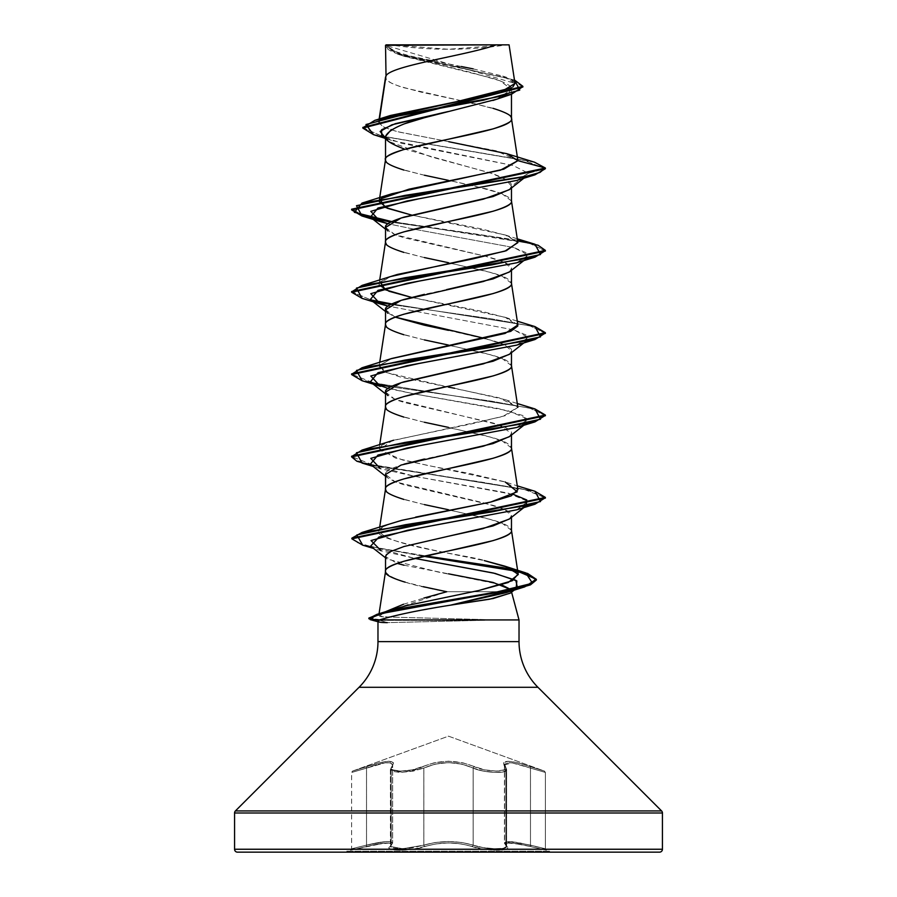 <?xml version="1.0" encoding="UTF-8"?>
<svg xmlns="http://www.w3.org/2000/svg" width="897" height="897" viewBox="0 0 897 897"><rect width="100%" height="100%" fill="white"/><g stroke="black" fill="none" stroke-linecap="round" stroke-linejoin="round"><path stroke-width="0.67" stroke-dasharray="4.49 3.36" d="M504.641 842.53L505.83 845.142L505.83 768.09L506.648 769.682L506.648 846.465L506.648 769.682L503.318 771.902L494.303 772.373L482.866 770.972L473.168 768.09L473.168 845.131L482.934 847.564L494.348 848.719L503.318 848.327L506.648 846.465L505.83 845.142L505.83 768.09L504.619 764.177L508.947 762.585L504.574 764.154L505.796 768.09L505.796 845.131L506.603 846.465L506.603 769.682L505.796 768.09L505.796 845.131L504.585 842.518L508.902 841.498L518.096 842.518L545.376 848.764L545.376 772.44L530.486 768.09L530.486 845.142L508.958 841.521L504.417 843.146L511.795 841.655L530.486 845.142L530.463 768.09L530.486 845.142L530.463 768.09L545.376 772.44L545.376 848.764L530.463 845.131L530.452 846.544L512.512 843.057M390.374 769.861L391.17 768.09A1.458 1.323 41 0 1 392.224 766.733C396.182 759.591 387.56 759.591 366.368 766.733L366.514 768.09L385.127 762.809L390.7 762.932L392.583 765.074L392.583 843.146L390.711 841.745L385.228 841.655L366.514 845.142L366.514 768.09L366.537 845.131L385.25 841.644L390.744 841.722L392.639 843.124L391.204 845.131L391.204 768.09L392.639 765.051L392.639 843.124L392.639 765.051L390.756 762.91L385.205 762.786L351.624 772.44L366.537 768.09L366.537 845.131L351.624 848.764L366.514 845.142L366.514 768.09C382.615 762.147 391.305 761.138 392.583 765.074L391.17 768.09L391.17 845.142L392.583 843.146L392.583 765.074L391.17 768.09L391.17 845.142L390.374 846.633L391.686 847.788L390.397 846.465L391.204 845.131L391.204 768.09L390.408 769.861L391.697 771.241L400.084 772.44L412.732 771.252L423.855 768.09L423.855 845.142L412.676 847.788L400.062 848.764L391.709 847.777L400.062 848.764L412.665 847.777L423.833 845.131L423.833 768.09L412.698 771.241L400.04 772.44L391.664 771.252L390.352 769.682L402.675 772.373L423.833 768.09L434.866 764.166L448.466 762.562L462.101 764.154L473.168 768.09L473.168 845.131L462.022 842.518L448.511 841.498L434.989 842.518L423.833 845.131L423.833 768.09L423.855 845.142L435 842.541L448.489 841.521L462 842.53L473.145 845.142L473.145 768.09L482.855 770.983L494.292 772.373L503.295 771.902L506.603 769.682L506.603 846.465L503.284 848.327L494.314 848.719L482.9 847.564L473.145 845.142L473.145 768.09L462.123 764.177L448.534 762.585L434.91 764.177L423.855 768.09C440.236 760.936 456.685 760.936 473.168 768.09C483.472 772.967 507.803 773.965 506.637 769.682L505.83 768.09A1.458 1.323 139 0 0 504.776 766.733L503.553 762.809L508.117 761.217L503.509 762.786L504.731 766.722L504.249 769.873L496.467 771.072L484.683 769.884L462.762 762.809L448.534 761.217L434.271 762.798L412.328 769.884L400.567 771.072L392.751 769.884L392.269 766.722L393.503 762.786L388.939 761.194L379.252 762.786L352.577 771.072L448.5 736.157L544.423 771.072L517.782 762.786L508.094 761.194L517.793 762.798L544.423 771.072L448.5 736.157L352.577 771.072L379.184 762.809L388.85 761.217L393.435 762.798L392.224 766.733L392.718 769.884L400.522 771.072L412.295 769.884L434.215 762.786L448.466 761.194L462.751 762.786L484.694 769.873L496.456 771.072L504.271 769.884L504.776 766.733C511.301 772.418 485.681 772.407 474.378 766.722A1.458 1.009 115.6 0 0 473.168 768.09A1.458 1.009 -64.4 0 1 474.378 766.722C457.089 759.568 439.833 759.568 422.622 766.722A1.458 1.009 64.4 0 1 423.833 768.09A1.458 1.009 -115.6 0 0 422.622 766.722C411.275 772.418 385.699 772.407 392.224 766.733A1.458 1.323 -139 0 0 391.17 768.09L390.363 769.671L390.744 846.252A1.458 1.357 50.3 0 0 391.204 845.131L392.639 843.124C391.44 840.523 382.739 841.195 366.537 845.131C382.716 841.207 391.406 840.545 392.583 843.146L390.363 846.476L402.663 848.719L423.833 845.131C440.292 840.411 456.741 840.411 473.168 845.131C483.775 849.268 507.702 850.02 506.637 846.465L505.83 845.142A1.458 1.357 129.8 0 0 506.962 846.544L505.56 844.301M346.78 851.186L550.22 851.186L346.78 851.186M659.53 852.15L237.47 852.15M389.141 843.057L376.112 844.369L350.548 850.177L384.521 843.034M507.792 843.034L520.809 844.346L541.878 849.19L530.452 846.544C510.998 841.835 503.172 841.835 506.962 846.544C514.43 851.309 485.344 851.309 472.013 846.533C456.349 841.812 440.674 841.812 424.987 846.533C411.689 851.309 382.582 851.32 390.038 846.544C393.839 841.835 386.013 841.835 366.548 846.544L350.548 850.177L366.57 846.533C386.046 841.812 393.884 841.812 390.083 846.533L389.208 848.035L390.587 849.19L399.524 850.177L413.024 849.19L435.617 843.942L448.489 842.922L461.372 843.942L483.954 849.19L497.454 850.177L506.401 849.19L507.792 848.035L506.435 849.19L497.499 850.177L483.988 849.19L461.394 843.931L448.511 842.9L435.606 843.931L413.024 849.19L399.524 850.177L390.565 849.19L389.163 848.035L391.384 844.312M541.878 849.19L546.452 850.177L541.9 849.19M473.156 68.878L502.724 76.099L514.979 83.41L385.598 45.355L506.749 44.85A387.504 387.504 0 0 1 390.251 44.85L448.5 49.257L506.749 44.85L390.251 44.85L495.929 44.85M519.027 641.624L377.973 641.624L519.027 641.624M359.058 687.293L537.942 687.293L359.058 687.293M385.531 571.512C389.018 578.251 409.424 584.99 446.762 591.74L511.469 591.74L446.762 591.74L384.566 612.259M519.027 619.939L484.672 619.939L519.027 619.939M368.869 618.067L379.711 619.592L485.299 619.592L388.009 617.035L379.689 616.149L382.772 613.413L379.689 616.149L378.803 615.331L384.14 612.315L393.783 609.153M384.544 612.259L385.318 611.799M403.538 604.242L423.833 598.075M403.964 123.954L391.316 129.56M496.86 99.175L511.469 89.397L500.055 80.786L469.938 72.186L400.129 54.975L385.531 45.276C384.499 48.124 390.722 51.802 404.188 56.309L493.07 78.353C506.457 82.872 512.591 86.549 511.469 89.397L511.469 94.263L511.469 89.397L506.682 94.914L497.375 98.995M493.047 100.442L448.5 111.497M403.942 148.868L493.002 173.794C506.446 178.895 512.602 183.055 511.469 186.262L511.469 187.989L511.469 186.262L509.631 189.446M509.272 272.083L511.469 268.607L504.585 262.417L485.456 256.239L493.002 258.302C506.435 262.518 512.591 265.949 511.469 268.607L511.469 270.333L511.469 268.607L509.631 271.791M446.628 289.585L424.427 294.328M511.436 351.355L509.631 354.136M511.469 352.678L511.469 350.951L511.469 352.678M385.531 392.124L395.162 399.479L403.964 402.417L493.047 423.003C506.457 427.219 512.602 430.65 511.469 433.296L511.469 435.023L511.469 433.296L509.631 436.48M448.466 453.893L424.371 459.029M403.964 464.175C390.531 468.391 384.398 471.822 385.531 474.468L395.162 481.824L403.998 484.772L493.025 505.347C506.457 509.563 512.602 512.994 511.469 515.64L509.631 518.825M448.511 536.227L404.009 546.508L392.236 550.713M385.979 555.254L385.531 556.6L397.236 563.394M511.469 517.367L511.469 515.64L511.469 517.367M493.025 108.324L472.596 103.177M471.856 103.009L497.734 109.793L505.235 112.73L509.888 115.679L511.469 118.415M461.518 100.756L403.975 87.738C390.543 83.511 384.398 80.08 385.531 77.445L387.112 80.382L391.765 83.331L399.266 86.269L421.175 92.144L461.484 100.756M511.469 200.962L501.838 193.617L509.888 198.024L511.469 200.76M501.827 193.606L472.596 185.522L450.709 180.835L487.766 189.2L501.827 193.606M450.686 180.824L448.5 180.375M424.404 175.229L403.975 170.082M385.531 227.434L395.162 234.79L403.964 237.727L485.412 256.228L395.173 234.779L385.531 229.161M511.469 283.306L501.838 275.962L493.025 273.013L448.5 262.72M424.404 257.574L403.975 252.427M385.531 309.779L395.162 317.134L385.531 311.506M448.478 330.354L493.036 340.658C506.446 344.863 512.591 348.294 511.469 350.951L504.585 344.762L485.445 338.584M511.469 365.651L501.838 358.307L493.025 355.358L448.5 345.065M424.404 339.918L403.975 334.772M511.469 447.995L501.838 440.651L493.025 437.702L448.5 427.409M424.404 422.263L403.975 417.116M511.469 530.34L501.838 522.996L493.025 520.047L448.5 509.754M424.404 504.607L403.975 499.461M403.975 565.2L448.466 573.811M510.965 589.632L511.312 590.237L510.954 589.632M511.447 590.764L511.335 591.74L511.447 590.764M423.205 586.683L405.175 582.153M448.769 141.704L396.25 131.411L381.774 126.275L379.151 121.129L379.487 118.92L379.151 121.129L383.938 117.922M385.531 138.104L391.507 140.437L513.174 165.53L528.423 173.256L545.376 168.714L523.736 160.182L373.444 134.617M522.828 86.661L508.038 78.51L397.494 54.055L385.531 46.678L406.487 56.758L502.354 76.918L517.468 81.963L522.861 86.998M373.511 134.64L523.758 160.193L545.376 168.714L528.423 173.256L526.651 176.014L516.717 180.432M534.477 162.189L381.416 136.097L362.848 127.396M514.463 79.99L399.939 54.179L385.497 45.31L398.66 53.764L514.463 79.99M517.894 160.664L496.22 150.808L397.775 131.803L383.254 127.049L378.646 122.306L379.151 121.129L390.397 115.489M511.682 87.76L512.837 86.998M461.249 66.513L409.637 55.928L392.55 50.647L385.598 45.355L508.487 44.85M362.881 127.744L382.526 136.355L534.545 162.211M385.531 159.789L387.112 162.727L391.765 165.676L399.266 168.614L421.175 174.489L450.686 180.835M385.564 241.719L387.112 245.072L391.765 248.02L399.266 250.958L421.175 256.834L487.766 271.544L505.235 277.42L509.888 280.369L511.469 283.104M385.564 324.064L387.112 327.416L391.765 330.365L399.266 333.303L421.175 339.178L487.766 353.889L505.235 359.764L509.888 362.713L511.469 365.449M385.564 406.408L387.112 409.761L391.765 412.71L399.266 415.647L421.175 421.523L487.766 436.234L505.235 442.109L509.888 445.058L511.469 447.794M385.564 488.753L387.112 492.105L391.765 495.054L399.266 497.992L421.175 503.867L487.766 518.578L505.235 524.453L509.888 527.402L511.469 530.138M379.711 527.032L379.184 530.576C370.932 537.325 418.08 547.338 484.302 560.603C472.293 555.703 383.838 545.679 379.184 530.576C377.233 530.026 381.18 527.649 391.014 523.422L391.709 523.186M392.157 523.041L415.771 517.064M517.872 489.684L504.148 481.655L470.241 473.627L427.858 465.487L395.622 458.098L379.128 448.489L381.83 445.181L391.417 440.943M393.637 440.225L471.912 423.776L505.818 415.546L517.872 407.328L499.024 397.797L400.925 377.211L384.398 371.672L379.128 366.144L390.711 358.822M517.872 324.961L507.5 318.065L481.196 311.181L411.588 297.4M379.285 285.111L379.128 283.788L390.206 276.646M517.872 242.616L507.5 235.72L481.184 228.836L411.577 215.056L505.246 234.969L517.827 242.336M380.126 199.56L381.068 198.697L380.126 199.56M370.136 619.603L379.711 620.287L387.336 622.63L484.672 620.287L387.336 622.63L379.106 622.036L377.973 621.273M511.582 592.155L510.438 593.052M450.709 605.127L405.758 613.245L389.231 617.08M513.947 589.654L516.156 588.454L513.947 589.654M370.618 546.15L414.605 558.371L381.191 550.792M516.672 509.832L528.075 501.423L507.825 493.014L413.966 476.195L380.328 468.66M516.672 427.488L528.075 419.078L507.825 410.669L413.966 393.85L380.328 386.315M516.672 345.143L528.378 337.507L513.79 329.883L526.797 335.287L526.662 340.703L516.706 345.121M513.768 329.883L387.975 306.101L513.768 329.883M516.661 262.799L528.378 255.174L513.802 247.55L526.797 252.954L526.651 258.358L516.706 262.787M513.768 247.538L413.966 229.161L513.768 247.538M413.966 229.15L387.975 223.757L413.966 229.15M516.672 180.454L528.423 173.256L513.174 165.53L401.419 143.273L381.718 135.862M545.376 251.059L530.957 243.816L491.993 236.573L390.677 222.086L490.861 236.404L529.948 243.558L545.342 250.712M362.018 298.353L372.838 301.067L362.085 298.376M545.376 333.404L530.957 326.16L491.993 318.917L390.677 304.431L490.85 318.738L529.948 325.903L545.342 333.056M362.018 380.698L372.838 383.411L362.085 380.72M545.376 415.737L530.957 408.505L491.982 401.262L390.677 386.775L490.85 401.082L529.936 408.247L545.342 415.401M362.018 463.043L523.321 489.067L545.342 497.745M362.68 545.163L423.496 556.275L362.758 545.185M534.982 244.242L391.697 221.57L517.491 240.172M351.624 291.547L370.932 299.957L351.658 291.884M534.982 326.586L391.697 303.915L534.915 326.564M351.624 373.881L356.984 378.265L372.457 382.638L534.915 408.909M351.624 456.225L356.972 460.61L372.446 464.982L534.904 491.253M351.859 538.166L357.219 542.595L372.692 547.013L425.346 555.86L372.704 547.013L357.23 542.595L351.859 538.166L351.859 538.85M407.316 605.453L384.14 612.315C379.162 614.142 377.671 615.42 379.689 616.149C381.931 616.441 377.659 616.744 388.009 617.035L378.938 620.276M545.376 498.082L527.346 489.964L479.985 481.835L372.098 465.588M391.776 276.13L380.149 281.905M411.566 297.4L505.213 317.303L517.804 326.015M391.754 358.486L379.33 365.427L386.181 372.502L448.377 387.089M454.656 388.278L505.224 399.647L517.838 407.126L502.869 416.488L391.776 440.819L379.364 450.002L402.394 459.937L505.235 481.992L517.289 485.86M391.765 523.164L382.918 526.853L379.184 530.576M379.711 619.592L388.009 617.035L485.299 619.592L379.711 619.592L369.015 618.381M534.971 491.276L373.668 465.251L351.658 456.573M534.982 408.931L373.668 382.907L351.658 374.228M509.272 189.738L511.469 186.262L528.423 173.256L511.469 186.262L505.897 179.535L490.166 172.807L431.984 157.132L388.67 141.446L385.531 138.912M387.975 388.446L413.966 393.839L497.958 408.449L523.669 415.748L526.662 423.048L516.717 427.465M370.338 464.22L413.966 476.184L513.813 494.583M526.651 505.392L516.706 509.821M510.303 593.164L511.469 591.033M501.501 584.777L437.624 571.905L387.089 559.044L385.531 556.6M386.753 554.234L390.341 551.655M509.272 519.105L511.469 515.64L504.585 509.451L485.445 503.273L395.173 481.812L387.728 477.933L385.531 474.468M509.272 436.761L511.469 433.296L498.81 424.842L395.173 399.468L385.531 393.85M509.272 354.416L511.469 350.951M661.582 810.933L235.418 810.933L661.582 810.933M662.434 812.985L234.566 812.985L662.434 812.985M550.22 852.15L346.78 852.15L550.22 852.15M379.711 620.287L484.672 620.287L379.711 620.287L387.336 622.63M385.531 136.411L388.67 141.446M390.408 846.622L391.204 845.131A1.458 1.357 -129.7 0 1 390.083 846.533A1.458 1.357 50.3 0 0 390.756 846.241L392.639 843.124M390.083 846.533C382.593 851.309 411.667 851.32 425.01 846.544A1.458 1.032 -109.1 0 1 423.855 845.142A1.458 1.032 70.9 0 0 425.01 846.544C440.662 841.835 456.315 841.835 471.99 846.544A1.458 1.032 -70.9 0 0 473.145 845.142A1.458 1.032 109.1 0 1 471.99 846.544C485.299 851.309 514.396 851.309 506.917 846.533A1.458 1.357 129.7 0 1 505.796 845.131A1.458 1.357 -50.3 0 0 506.917 846.533C503.105 841.812 510.931 841.812 530.43 846.533L530.463 845.131L545.376 848.764L530.463 845.131L530.43 846.533L546.452 850.177L530.452 846.544L530.486 845.142L511.738 841.644L504.361 843.124L506.603 846.465C507.657 850.031 483.73 849.268 473.145 845.142A1.458 1.032 -70.8 0 1 472.013 846.533A1.458 1.032 109.2 0 0 473.168 845.131C456.708 840.422 440.27 840.422 423.855 845.142A1.458 1.032 -109.2 0 0 424.987 846.533A1.458 1.032 70.8 0 1 423.833 845.131L402.663 848.719L390.397 846.465L390.397 769.671L391.204 768.09A1.458 1.323 -138.9 0 1 392.269 766.722A1.458 1.323 41.1 0 0 391.204 768.09L392.639 765.051C391.395 761.116 382.694 762.125 366.537 768.09C347.229 773.775 347.229 773.775 366.514 768.09C347.229 773.775 347.229 773.775 366.514 768.09L366.391 766.722L366.537 768.09L366.368 766.733L352.577 771.072L366.391 766.722C387.661 759.568 396.283 759.568 392.269 766.722C385.732 772.418 411.319 772.407 422.644 766.733A1.458 0.998 -115.6 0 1 423.855 768.09A1.458 0.998 64.4 0 0 422.644 766.733C439.922 759.591 457.167 759.591 474.356 766.733A1.458 0.998 -64.4 0 0 473.145 768.09A1.458 0.998 115.6 0 1 474.356 766.733C485.714 772.418 511.279 772.407 504.731 766.722A1.458 1.323 138.9 0 1 505.796 768.09A1.458 1.323 -41.1 0 0 504.731 766.722C500.761 759.568 509.384 759.568 530.609 766.722L544.423 771.072L530.632 766.733L530.463 768.09L545.376 772.44L530.463 768.09L530.632 766.733C509.395 759.591 500.773 759.591 504.776 766.733A1.458 1.323 -41 0 1 505.83 768.09L504.417 765.074L511.828 762.809L530.486 768.09L518.208 764.166L508.924 762.562L518.219 764.177L530.486 768.09L511.817 762.786L504.361 765.051L506.603 769.682C507.792 773.954 483.483 772.99 473.145 768.09C456.752 760.959 440.326 760.959 423.855 768.09L402.742 772.373L390.408 769.861M506.637 769.671L504.619 764.177M504.574 764.154L504.585 842.518M506.603 769.671L504.361 765.051M506.637 846.476L506.3 846.252A1.458 1.357 -50.2 0 1 505.83 845.142L506.3 846.252A1.458 1.357 -50.2 0 0 506.962 846.544M390.038 846.544A1.458 1.357 -129.8 0 0 391.17 845.142A1.458 1.357 50.2 0 1 390.038 846.544M366.548 846.544L366.514 845.142C347.173 849.908 347.173 849.908 366.514 845.142C347.173 849.908 347.173 849.908 366.514 845.142L366.548 846.544M366.57 846.533L366.537 845.131L366.57 846.533M400.14 54.975L397.494 54.055M391.507 140.437L384.589 138.16M502.724 76.099L509.72 78.342M379.139 119.021L378.646 122.306M379.509 198.999L379.397 199.706M379.711 279.999L379.128 283.788M379.711 362.343L379.128 366.144M379.711 444.688L379.128 448.489M379.05 613.727L378.803 615.331M379.106 622.036L377.973 621.733M381.147 550.78L373.567 548.437M380.306 468.649L373.152 466.429M505.246 234.969L517.289 238.826M505.213 317.303L517.289 321.171M505.224 399.647L517.289 403.515M523.848 178.223L526.651 176.014M526.651 258.358L523.848 260.567M526.662 340.703L523.848 342.912M526.662 423.048L523.848 425.256M385.531 476.195L387.728 477.933M526.124 505.807L524.902 506.76M385.531 557.811L387.089 559.044M516.358 588.41L515.102 589.385M350.548 850.177L351.624 848.764L351.624 772.44L352.577 771.072M504.417 765.085L504.417 843.146M392.583 765.074L390.363 769.671M544.423 771.072L545.376 772.44M390.397 769.671L392.639 765.063M390.363 846.476L392.583 843.146M545.376 848.764L546.452 850.177M504.361 843.124L506.603 846.465"/><path stroke-width="1.35" d="M662.434 812.985L662.434 849.246L234.566 849.246A2.904 2.904 0 0 0 237.47 852.15L659.53 852.15A2.904 2.904 0 0 0 662.434 849.246L662.434 812.985L234.566 812.985L234.566 849.246L662.434 849.246L234.566 849.246L234.566 812.985L662.434 812.985A2.904 2.904 0 0 0 661.582 810.933L235.418 810.933A2.904 2.904 0 0 0 234.566 812.985A2.904 2.904 0 0 1 235.418 810.933L661.582 810.933L537.942 687.293L359.058 687.293L235.418 810.933L359.058 687.293A64.584 64.584 0 0 0 377.973 641.624A64.584 64.584 0 0 1 359.058 687.293L537.942 687.293A64.584 64.584 0 0 1 519.027 641.624L519.027 619.939L379.577 619.939L377.973 621.273L377.973 641.624L519.027 641.624A64.584 64.584 0 0 0 537.942 687.293L661.582 810.933M389.231 617.08L379.577 619.939L519.027 619.939L511.582 592.155L519.027 619.939L519.027 641.624L377.973 641.624L377.973 621.273C378.153 622.17 381.281 622.63 387.336 622.63M384.566 612.259L382.784 613.413L384.544 612.259M385.318 611.799L403.538 604.242M423.833 598.075L446.762 591.74L423.205 586.683M386.024 75.796L385.531 45.276L386.024 75.796L379.487 118.92L386.024 75.796C391.271 65.481 468.122 55.166 496.153 44.85C468.122 55.166 391.271 65.481 386.024 75.796L385.531 77.445L386.024 75.796M384.589 138.16L373.444 134.617L365.976 124.526L404.188 114.435L511.492 94.252L496.86 99.175L424.382 117.731L403.964 123.954M391.316 129.56L385.531 136.411L385.531 159.588L385.531 136.411C384.398 139.618 390.543 143.767 403.942 148.868M403.975 170.082C390.543 165.855 384.398 162.424 385.531 159.789C383.647 157.603 389.803 154.172 403.975 149.496L493.025 128.91C507.197 124.235 513.353 120.803 511.469 118.617L511.469 94.263L511.469 118.617C512.602 115.982 506.457 112.551 493.025 108.324M497.375 98.995L493.047 100.442M509.631 189.446L493.014 196.555L403.998 217.13C390.565 221.346 384.409 224.777 385.531 227.434L385.531 241.932L385.531 227.434L401.127 218.005L483.36 199.156L509.272 189.738L523.848 178.223M385.531 242.134C384.398 239.499 390.543 236.068 403.975 231.841L493.025 211.255C506.457 207.028 512.602 203.597 511.469 200.962L511.469 187.989L511.469 200.962C515.371 214.686 381.629 228.41 385.531 242.134C384.398 244.769 390.543 248.2 403.975 252.427M509.631 271.791L493.036 278.9L446.628 289.585M424.427 294.328L403.975 299.486C390.565 303.691 384.409 307.122 385.531 309.779L385.531 324.277L385.531 309.779L401.127 300.349L483.36 281.501L509.272 272.083L523.848 260.567M385.531 324.479C384.398 321.844 390.543 318.413 403.975 314.185L493.025 293.599C506.457 289.372 512.602 285.941 511.469 283.306L511.469 270.333L511.469 283.306C515.371 297.03 381.629 310.754 385.531 324.479C384.398 327.113 390.543 330.545 403.975 334.772M509.631 354.136L493.036 361.244L403.953 381.83C390.543 386.046 384.398 389.477 385.531 392.124L385.531 406.621L385.531 392.124L401.127 382.694L483.36 363.846L509.272 354.416L523.848 342.912M385.531 406.823C384.398 404.188 390.543 400.757 403.975 396.53L493.025 375.944C506.457 371.717 512.602 368.286 511.469 365.651L511.469 352.678L511.469 365.651C515.371 379.375 381.629 393.099 385.531 406.823C384.398 409.458 390.543 412.889 403.975 417.116M509.631 436.48L493.014 443.589L448.466 453.893M424.371 459.029L403.964 464.175M385.643 473.672L385.531 488.966L385.531 474.468L401.127 465.038L483.371 446.19L509.272 436.761L523.848 425.256M385.531 489.168C384.398 486.533 390.543 483.102 403.975 478.875L493.025 458.289C506.457 454.061 512.602 450.63 511.469 447.995L511.469 435.023L511.469 447.995C515.371 461.72 381.629 475.444 385.531 489.168C384.398 491.803 390.543 495.234 403.975 499.461M509.631 518.825L493.014 525.934L404.009 546.508L390.341 551.655L385.979 555.254M392.236 550.713L390.341 551.655M385.531 556.6L385.531 571.512C384.398 568.877 390.543 565.446 403.975 561.219L493.025 540.633C506.457 536.406 512.602 532.975 511.469 530.34L511.469 517.367L511.469 530.34C515.371 544.064 381.629 557.788 385.531 571.512L385.531 556.6L386.753 554.234M472.596 103.177L471.856 103.009M470.14 102.628L461.518 100.756L470.129 102.628M448.5 180.375L424.404 175.229M448.5 262.72L424.404 257.574M485.423 338.573L395.173 317.123L424.371 325.207L448.478 330.354M448.5 345.065L424.404 339.918M448.5 427.409L424.404 422.263M448.5 509.754L424.404 504.607M397.236 563.394L403.975 565.2M448.466 573.811L492.991 582.411L510.965 589.632L501.501 584.777M405.175 582.153L403.358 581.626C390.386 577.489 384.443 574.114 385.531 571.512L379.05 613.727M383.938 117.922L500.784 92.066L514.99 83.443L509.081 44.85L386.114 44.85M385.531 138.912L381.718 135.862L381.573 129.773L395.353 123.674L448.5 111.497L391.888 124.806L380.126 131.455L385.531 138.104M511.492 94.252L522.828 86.661M385.531 46.678L385.531 45.276L385.531 46.678M362.848 128.092L362.848 127.396L522.861 86.314L522.861 86.998L362.848 128.092L373.511 134.64M517.894 160.664L503.8 169.163L391.754 193.797L381.057 198.697L408.931 189.189L500.414 170.172L517.894 160.664L545.376 168.019L351.624 209.203L362.22 215.381L391.697 221.57L354.36 212.32L362.029 203.07L524.521 176.787L540.016 172.403L545.376 168.019L517.894 160.664L506.704 153.667L534.545 162.211L545.376 168.019L545.376 168.714L534.971 174.837L404.827 195.423L356.479 205.716L362.029 216.009L390.677 222.086L361.94 215.986L351.624 209.887L545.376 168.714L545.376 168.019L534.477 162.189M522.861 86.314L514.463 79.99L519.767 90.081L483.584 100.172L374.789 120.355L362.881 127.744M374.789 120.355L390.397 115.489L456.797 101.63L511.682 87.76M512.837 86.998L514.979 83.41M473.156 68.878L462.796 66.815M462.605 66.77L461.249 66.513M506.704 153.667L448.769 141.704M517.872 160.316L511.469 118.617C515.371 132.341 381.629 146.065 385.531 159.789M390.206 276.646L504.966 251.126L517.872 242.616L511.469 200.962M390.711 358.822L505.101 333.426L517.872 324.961L511.469 283.306M517.872 407.328L511.469 365.651M415.771 517.064L490.625 502.073L511.144 495.884L517.872 489.684L511.469 447.995M393.783 609.153L407.384 605.441L478.751 590.518L508.173 582.512L518.253 574.529L511.469 530.34M518.253 574.529L508.644 567.554L484.302 560.603L504.484 566.052L518.118 573.979L512.355 580.707L478.751 590.518L407.316 605.453M391.417 440.943L393.637 440.225M411.588 297.4L389.029 291.256L379.285 285.111M411.577 215.056L387.28 208.25L379.128 201.444L380.126 199.56L385.217 207.386L411.532 215.067M510.438 593.052L493.126 598.523L449.879 605.273M377.973 621.273L379.577 619.939C395.644 615.006 419.359 610.061 450.709 605.127L506.099 592.682L513.947 589.654L450.709 605.127L489.897 599.151L510.303 593.164L515.102 589.385M516.156 588.454L516.84 580.942L495.099 573.418L414.605 558.371L493.294 572.992L515.82 580.292L517.39 587.602L516.156 588.454M381.147 550.78L371.033 540.555L407.339 530.306L516.672 509.832L534.971 504.215L405.567 524.689L356.871 534.926L362.68 545.163L373.567 548.437M380.306 468.649L370.797 458.367L406.79 448.074L516.672 427.488L534.982 421.87L404.839 442.456L356.479 452.75L362.018 463.043L373.152 466.429M380.328 386.315L370.797 376.022L406.778 365.729L516.672 345.143L534.982 339.526L404.85 360.112L356.479 370.405L362.018 380.698L380.328 386.315M516.706 262.787L418.899 281.153L377.996 290.336L370.338 299.531L387.975 306.101L380.339 303.971L370.797 293.678L406.778 283.385L516.661 262.799L534.982 257.181L404.839 277.767L356.479 288.06L362.018 298.353L380.339 303.971M516.717 180.432L418.899 198.809L377.996 208.003L370.349 217.186L387.975 223.757L380.328 221.626L370.797 211.333L406.778 201.04L516.672 180.454L534.971 174.837M545.342 250.712L534.982 257.181M372.838 301.067L390.677 304.431L372.838 301.067M545.342 333.056L534.982 339.526M372.838 383.411L390.677 386.775L372.838 383.411M545.342 415.401L534.982 421.87M545.342 497.745L534.971 504.215M378.938 620.276L368.869 618.751L380.956 613.907L401.43 609.063L513.757 589.699L530.463 584.855L536.35 580.023L527.402 574.08L502.028 568.149L423.496 556.275L518.444 571.568L536.193 579.215L524.756 586.862L390.632 611.418L375.473 615.51L370.136 619.603L377.973 621.733M517.491 240.172L538.133 245.273L545.376 250.375L351.624 291.547L351.624 292.231L545.376 251.059L545.376 250.375M370.932 299.957L391.697 303.915L370.932 299.957M534.915 326.564L545.376 332.709L351.624 373.881L351.624 374.576L545.376 333.404L545.376 332.709M534.915 408.909L545.376 415.053L351.624 456.225L351.624 456.909L545.376 415.737L545.376 415.053M534.904 491.253L545.376 497.398L351.859 538.166L362.029 532.448L492.173 511.862L540.521 501.569L534.971 491.276L517.289 485.86M369.015 618.381L376.897 614.378L490.065 593.623L532.482 583.241L525.765 572.869L425.346 555.86L502.757 567.599L527.604 573.463L536.35 579.327L530.463 584.171L513.757 589.015L401.43 608.379L380.956 613.223L368.869 618.067L368.869 618.751M362.758 545.185L351.859 538.85L545.376 498.082L545.376 497.398M372.098 465.588L356.883 461.249L351.624 456.909M362.085 380.72L351.624 374.576M362.085 298.376L351.624 292.231M517.827 242.336L506.323 250.689L473.168 258.829L397.281 274.471L362.018 285.414L492.161 264.828L540.521 254.535L534.982 244.242L517.289 238.826M380.149 281.905L385.362 289.787L411.566 297.4M517.804 326.015L510.707 331.374L391.754 358.486L362.018 367.759L492.15 347.173L540.521 336.88L534.982 326.586L517.289 321.171M448.377 387.089L454.656 388.278M505.235 481.992L517.277 491.791L490.625 502.073L401.845 520.294L362.029 532.448M351.658 456.573L362.018 450.103L492.161 429.517L540.521 419.224L534.982 408.931L517.289 403.515M351.658 374.228L362.018 367.759M351.658 291.884L362.018 285.414M516.706 345.121L418.91 363.498L378.007 372.681L370.338 381.875L387.975 388.446M516.717 427.465L418.91 445.843L377.996 455.026L370.338 464.22L385.531 476.195M513.813 494.583L526.797 499.988L526.124 505.807M516.706 509.821L420.076 527.985L378.915 537.068L370.618 546.15L385.531 557.811M448.511 536.227L482.833 528.669L509.272 519.105L524.902 506.76M387.728 395.588L385.531 392.124M387.728 313.255L385.531 309.779M387.728 230.91L385.531 227.434M237.47 852.15A2.904 2.904 0 0 1 234.566 849.246L662.434 849.246A2.904 2.904 0 0 1 659.53 852.15L237.47 852.15L659.53 852.15M508.487 44.85L495.929 44.85M448.5 111.497C410.254 119.806 389.264 128.114 385.531 136.411M496.153 44.85L385.531 45.276M385.564 77.03L379.139 119.021M385.564 159.374L379.509 198.999M379.397 199.706L379.128 201.444M385.564 241.719L379.711 279.999M385.564 324.064L379.711 362.343M385.564 406.408L379.711 444.688M385.564 488.753L379.711 527.032M506.099 592.682L524.756 586.862M380.328 221.626L362.029 216.009M351.624 209.203L351.624 209.887M351.859 538.166L351.859 538.85M536.35 579.327L536.35 580.023M391.754 193.797L362.029 203.07M391.765 440.819L362.018 450.103M504.484 566.052L525.765 572.869M389.69 610.42L376.897 614.378M370.349 217.186L385.531 229.161M370.338 299.531L385.531 311.506M370.338 381.875L385.531 393.85M517.39 587.602L516.358 588.41"/></g></svg>
